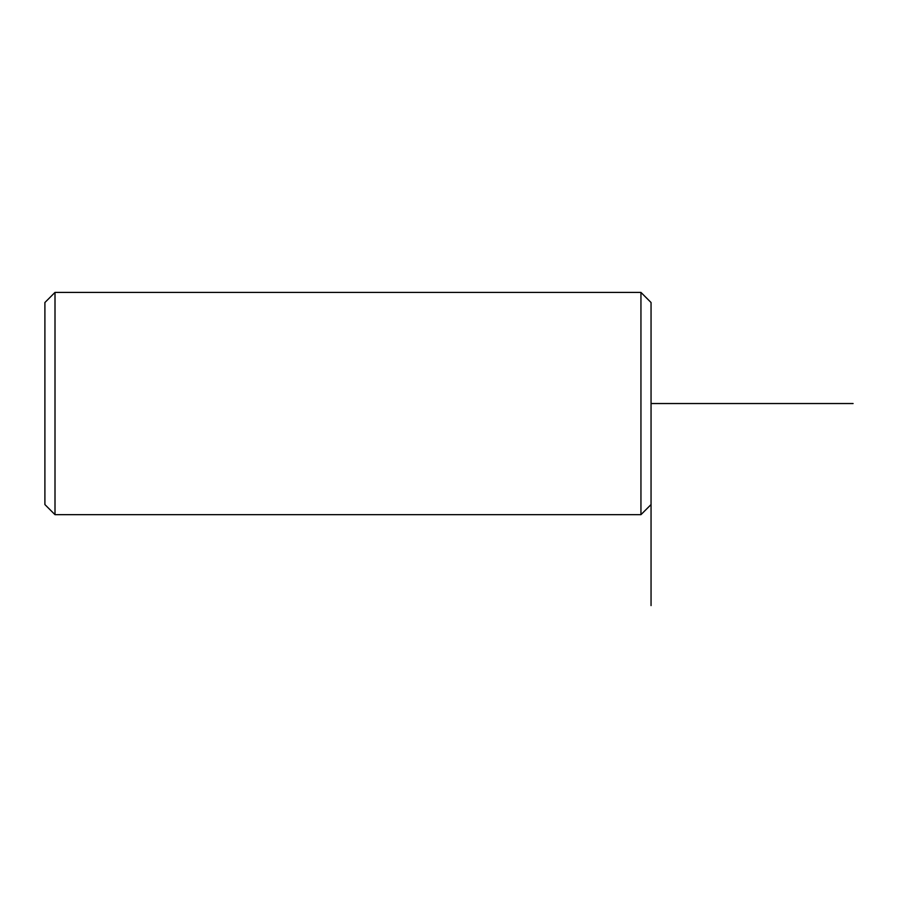 <?xml version="1.0" encoding="UTF-8"?>
<svg xmlns="http://www.w3.org/2000/svg" width="898" height="898" viewBox="0 0 898 898"><rect width="100%" height="100%" fill="white"/><g stroke="black" fill="none" stroke-linecap="round" stroke-linejoin="round"><path stroke-width="1.35" d="M640.947 514.666L651.05 504.564L651.05 302.514L640.947 292.411L55.003 292.411L55.003 514.666L640.947 514.666L640.947 292.411M55.003 514.666L44.9 504.564L44.9 302.514L55.003 292.411M651.05 479.308L651.05 605.589M651.05 403.539L853.1 403.539"/></g></svg>
